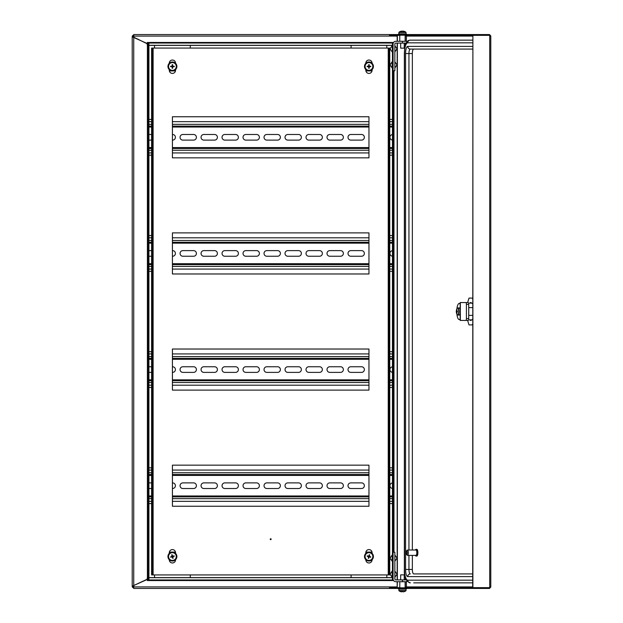 <?xml version="1.0" encoding="UTF-8"?>
<svg xmlns="http://www.w3.org/2000/svg" width="623" height="623" viewBox="0 0 623 623"><rect width="100%" height="100%" fill="white"/><g stroke="black" fill="none" stroke-linecap="round" stroke-linejoin="round"><path stroke-width="0.93" d="M133.735 35.815A0.896 0.896 0 0 0 132.839 36.71L147.106 43.727L147.402 45.596L147.402 577.404L147.106 579.273L132.216 586.22L132.216 36.71A1.519 1.519 0 0 1 133.735 35.192M133.735 587.808A1.519 1.519 0 0 1 132.216 586.29L133.735 586.29M132.839 36.71L133.735 36.71M133.735 587.185A0.896 0.896 0 0 1 132.839 586.29M132.839 37.076L147.34 43.587M147.34 579.413L132.839 585.924M147.402 577.404L148.297 577.404M148.297 45.596L147.402 45.596M148.92 43.221L148.92 579.779L148.297 579.779L148.297 43.221L148.92 43.221M392.451 579.779L392.451 43.221L393.074 43.221L393.074 579.779L392.451 579.779M148.92 155.166L151.599 155.166M151.599 119.429L148.92 119.429M148.92 271.301L151.599 271.301M151.599 235.564L148.92 235.564M148.92 503.571L151.599 503.571M151.599 467.834L148.92 467.834M148.92 387.436L151.599 387.436M151.599 351.699L148.92 351.699M392.451 119.429L389.764 119.429M389.764 155.166L392.451 155.166M392.451 235.564L389.764 235.564M389.764 271.301L392.451 271.301M392.451 351.699L389.764 351.699M389.764 387.436L392.451 387.436M392.451 467.834L389.764 467.834M389.764 503.571L392.451 503.571M392.451 45.37L148.92 45.37M148.297 45.37L147.34 45.37L147.34 43.042L393.245 43.042M393.557 42.457L147.34 42.457L147.34 43.042M490.114 36.079L489.491 35.192L472.647 35.192L472.647 34.561L133.735 34.561L133.735 37.24M190.288 45.37L190.288 48.057M154.551 48.057L154.551 45.37M175.484 70.921L169.355 70.921M386.821 45.37L386.821 48.057M351.084 48.057L351.084 45.37M372.017 70.921L365.888 70.921M393.245 579.958L147.34 579.958L147.34 577.63L148.297 577.63M148.92 577.63L392.451 577.63M147.34 579.958L147.34 580.543L393.557 580.543M133.735 585.76L133.735 588.439L489.491 588.439L490.784 587.061L490.784 35.939L489.491 34.561L489.491 35.192M154.551 577.63L154.551 574.943M190.288 574.943L190.288 577.63M169.355 552.079L175.484 552.079M351.084 577.63L351.084 574.943M386.821 574.943L386.821 577.63M365.888 552.079L372.017 552.079M402.45 43.096L402.45 41.305L395.753 41.305A2.679 2.679 0 0 0 393.074 43.992L393.074 70.788L394.857 70.788L394.857 43.992A0.896 0.896 0 0 1 395.753 43.096L406.266 43.096M402.45 41.305L406.92 41.305L406.92 42.029M406.266 579.904L395.753 579.904A0.896 0.896 0 0 1 394.857 579.008L394.857 552.212L393.074 552.212L393.074 579.008A2.679 2.679 0 0 0 395.753 581.695L406.92 581.695L406.92 580.971M392.179 51.943L390.037 48.812L392.179 45.689L392.451 50.595M392.179 62.004L392.179 68.016L390.037 64.893L392.179 61.763M392.179 571.057L392.179 577.311L390.037 574.188L392.179 571.057M392.179 561.237L390.037 558.107L392.179 554.984L392.179 560.996M472.647 34.561L489.491 34.561M472.647 35.192L389.437 35.192L389.437 34.561M389.437 588.439L389.437 587.808L472.647 587.808L472.647 588.439M489.491 588.439L489.491 587.808L472.647 587.808M406.266 35.721L405.137 35.347M405.324 35.192L406.398 36.079L405.277 35.347L405.277 41.305M405.277 581.695L405.277 587.653L406.266 587.279M405.137 587.653L406.398 586.921L405.324 587.808M399.771 35.347L397.17 35.347L397.17 41.305M397.17 43.096L397.17 579.904M397.17 581.695L397.17 587.653L397.365 581.695M397.365 35.347L397.365 41.305M397.365 43.096L397.365 579.904M399.771 587.653L397.365 587.653M490.714 586.921L489.725 587.653L489.725 35.347L490.714 36.079M472.888 587.653L472.888 35.347L472.693 587.653L489.725 587.653M472.888 35.347L489.725 35.347M489.491 587.808L490.114 586.921M472.693 573.923L413.719 573.923A4.47 1.363 90 0 1 412.348 569.453L405.581 569.453A7.149 2.18 90 0 0 407.761 576.602A2.679 2.554 90 0 1 410.316 573.923A4.47 1.363 90 0 1 408.945 569.453L408.945 555.381M472.693 582.855L413.719 582.855M413.719 49.077A4.47 1.363 90 0 0 412.348 53.547L408.945 53.547A4.47 1.363 90 0 1 410.316 49.077L472.693 49.077M472.693 40.145L410.316 40.145C406.671 39.997 404.685 44.467 404.358 53.547L404.483 53.547A10.723 3.279 90 0 1 407.761 42.823A2.679 2.554 -90 0 1 410.316 40.145L413.719 40.145M412.348 53.547L412.348 550.023M412.348 555.381L412.348 569.453M406.476 554.392L407.24 555.241A2.679 0.818 -90 0 0 407.497 555.381L416.008 555.381A2.679 0.818 -90 0 0 416.787 553.52A2.679 0.818 -90 0 0 416.483 550.522A2.679 0.818 -90 0 0 416.008 550.023L407.497 550.023A2.679 0.818 -90 0 0 407.24 550.164L406.476 551.012A1.783 0.545 -90 0 0 406.11 552.437A1.783 0.545 -90 0 0 406.328 554.159A1.783 0.545 -90 0 0 406.476 554.392A1.783 0.545 -90 0 0 407.138 553.52A1.783 0.545 -90 0 0 406.967 551.246A1.783 0.545 -90 0 0 406.476 551.012M407.497 555.381A2.679 0.818 -90 0 0 408.283 553.52A2.679 0.818 -90 0 0 407.979 550.522A2.679 0.818 -90 0 0 407.497 550.023M415.393 555.381A3.349 1.02 -90 0 0 415.409 555.428A3.349 1.02 -90 0 0 416.008 556.051L416.857 556.051A3.349 1.02 -90 0 0 417.831 553.722A3.349 1.02 -90 0 0 417.449 549.977A3.349 1.02 -90 0 0 416.857 549.354L416.008 549.354A3.349 1.02 -90 0 0 415.393 550.023M416.008 556.051A3.349 1.02 -90 0 0 416.982 553.722A3.349 1.02 -90 0 0 416.6 549.977A3.349 1.02 -90 0 0 416.008 549.354M405.106 581.734L399.802 581.734M399.351 589.148L398.884 589.148L398.884 590.534L406.025 590.534L406.025 589.148L399.88 589.148M469.508 303.144L471.884 303.144A4.47 1.363 -90 0 1 472.693 304.024M471.666 303.144L469.726 303.144A8.932 2.733 -90 0 1 470.7 302.568A8.932 2.733 -90 0 1 471.666 303.144M468.714 306.687A4.47 1.363 90 0 1 468.737 307.614L468.737 315.386A4.47 1.363 90 0 1 468.714 316.313M472.693 318.976A4.47 1.363 -90 0 1 471.884 319.856L469.508 319.856M469.726 319.856L471.666 319.856A8.932 2.733 -90 0 1 470.7 320.432A8.932 2.733 -90 0 1 469.726 319.856M467.632 320.432L469.002 324.902L472.39 324.902L472.693 323.913M472.693 299.087L472.39 298.098L469.002 298.098L467.632 302.568M456.885 308.961A8.037 2.461 90 0 1 459.213 303.463L460.171 303.463M460.171 303.931L459.213 303.463M460.171 319.069L459.213 319.537A8.037 2.461 90 0 1 456.885 314.039M468.714 318.649A1.783 0.545 90 0 1 468.161 320.432L465.872 320.432A1.783 0.545 -90 0 0 466.417 318.649L468.714 318.649L468.714 304.351L466.417 304.351L466.417 318.649M466.417 304.351A1.783 0.545 -90 0 0 465.872 302.568L460.171 302.568L460.171 320.432L465.872 320.432M465.872 302.568L468.161 302.568A1.783 0.545 90 0 1 468.714 304.351M460.171 319.537L459.213 319.537M457.601 314.942A3.574 1.09 -90 0 0 457.897 315.074L457.196 314.599A3.442 1.051 -90 0 0 457.656 314.942A3.442 1.051 -90 0 0 458.707 311.5A3.442 1.051 -90 0 0 457.656 308.058A3.442 1.051 -90 0 0 457.196 308.401A5.809 5.809 0 0 0 456.316 311.041L456.316 311.041A5.739 5.677 90 0 0 456.316 311.959L456.503 312.279A5.786 5.514 90 0 0 456.721 313.276L456.963 313.143M460.171 309.779A3.574 1.09 -90 0 0 459.213 307.926L457.897 307.926A3.574 1.09 -90 0 1 458.987 311.5A3.574 1.09 -90 0 1 457.897 315.074L459.213 315.074A3.574 1.09 -90 0 0 460.171 313.221M456.41 311.041L456.503 310.721A5.786 5.514 90 0 1 456.721 309.724A5.739 0.787 25.4 0 1 456.846 309.717A5.739 0.787 25.4 0 1 457.002 309.724A5.786 5.514 -90 0 0 456.784 310.721L456.316 311.041M456.721 313.276A5.739 0.787 154.6 0 0 456.846 313.283A5.739 0.787 154.6 0 0 457.002 313.276A5.786 5.514 -90 0 1 456.784 312.279L457.399 311.959A5.739 4.112 90 0 1 457.399 311.041L456.877 311.041M456.41 311.959L457.399 311.959M405.666 33.852L398.432 34.117L405.666 33.852M399.771 35.192L399.771 41.266L405.09 41.305M398.884 33.852L398.884 32.466L406.025 32.466L406.025 33.852L398.704 33.852M406.025 590.534L399.008 590.791A5.809 5.809 0 0 0 400.675 591.64L400.675 591.64M399.849 589.148L399.436 589.148M404.241 579.904L404.241 574.858L400.667 574.858L400.667 579.904M405.892 590.791A5.809 5.809 0 0 1 404.234 591.64L404.226 591.624A5.786 5.786 0 0 1 403.229 591.85A5.786 5.786 0 0 0 404.226 591.624L404.234 591.64M401.991 591.624A5.739 5.14 0 0 0 402.917 591.624A5.739 5.14 -0 0 1 401.991 591.624L401.679 591.85A5.786 5.786 0 0 1 400.682 591.624M401.609 31.29L401.555 31.15A5.809 5.809 0 0 0 399.008 32.209L405.892 32.209A5.809 5.809 0 0 0 403.354 31.15L403.291 31.368M400.667 43.096L400.667 48.142L404.241 48.142L404.241 43.096M403.299 31.29A5.786 4.439 90 0 0 402.754 31.15L402.154 31.15A5.786 4.439 -90 0 0 401.391 31.376A5.739 3.302 -123 0 0 401.087 31.36A5.739 3.302 -123 0 0 400.799 31.376A5.786 4.439 90 0 1 401.562 31.15L401.57 31.306M402.598 31.15A5.786 3.715 90 0 1 403.237 31.376A5.739 3.94 127.8 0 1 403.945 31.376A5.786 3.715 -90 0 0 403.307 31.15M392.451 126.134L389.764 126.134M368.956 126.134L172.415 126.134M151.599 126.134L148.92 126.134M148.92 148.469L151.599 148.469M172.415 148.469L368.956 148.469M389.764 148.469L392.451 148.469M151.599 134.482L148.92 134.482M151.599 140.113L148.92 140.113M392.451 134.506A2.811 2.811 0 0 0 392.451 140.089M350.819 134.482A2.811 2.811 0 0 0 348 137.301A2.811 2.811 0 0 0 350.819 140.113L361.535 140.113A2.811 2.811 0 0 0 364.354 137.301A2.811 2.811 0 0 0 361.535 134.482L350.819 134.482M329.824 134.482A2.811 2.811 0 0 0 327.013 137.301A2.811 2.811 0 0 0 329.824 140.113L340.547 140.113A2.811 2.811 0 0 0 343.359 137.301A2.811 2.811 0 0 0 340.547 134.482L329.824 134.482M308.829 134.482A2.811 2.811 0 0 0 306.018 137.301A2.811 2.811 0 0 0 308.829 140.113L319.552 140.113A2.811 2.811 0 0 0 322.364 137.301A2.811 2.811 0 0 0 319.552 134.482L308.829 134.482M287.834 134.482A2.811 2.811 0 0 0 285.023 137.301A2.811 2.811 0 0 0 287.834 140.113L298.557 140.113A2.811 2.811 0 0 0 301.368 137.301A2.811 2.811 0 0 0 298.557 134.482L287.834 134.482M266.846 134.482A2.811 2.811 0 0 0 264.027 137.301A2.811 2.811 0 0 0 266.846 140.113L277.562 140.113A2.811 2.811 0 0 0 280.381 137.301A2.811 2.811 0 0 0 277.562 134.482L266.846 134.482M245.851 134.482A2.811 2.811 0 0 0 243.032 137.301A2.811 2.811 0 0 0 245.851 140.113L256.567 140.113A2.811 2.811 0 0 0 259.386 137.301A2.811 2.811 0 0 0 256.567 134.482L245.851 134.482M224.856 134.482A2.811 2.811 0 0 0 222.045 137.301A2.811 2.811 0 0 0 224.856 140.113L235.58 140.113A2.811 2.811 0 0 0 238.391 137.301A2.811 2.811 0 0 0 235.58 134.482L224.856 134.482M203.861 134.482A2.811 2.811 0 0 0 201.05 137.301A2.811 2.811 0 0 0 203.861 140.113L214.585 140.113A2.811 2.811 0 0 0 217.396 137.301A2.811 2.811 0 0 0 214.585 134.482L203.861 134.482M182.866 134.482A2.811 2.811 0 0 0 180.055 137.301A2.811 2.811 0 0 0 182.866 140.113L193.589 140.113A2.811 2.811 0 0 0 196.401 137.301A2.811 2.811 0 0 0 193.589 134.482L182.866 134.482M172.415 140.113L172.594 140.113A2.811 2.811 0 0 0 175.406 137.301A2.811 2.811 0 0 0 172.594 134.482L172.415 134.482M148.92 152.931L151.599 152.931M172.415 152.931L368.956 152.931M389.764 152.931L392.451 152.931M392.451 121.664L389.764 121.664M368.956 121.664L172.415 121.664M151.599 121.664L148.92 121.664M270.242 539.214A0.444 0.444 0 0 0 270.686 539.658A0.444 0.444 0 0 0 271.13 539.214A0.444 0.444 0 0 0 270.686 538.763A0.444 0.444 0 0 0 270.242 539.214M372.079 553.356L372.079 552.702A3.131 3.131 0 0 0 368.956 549.579A3.131 3.131 0 0 0 365.826 552.702L365.826 553.356M365.826 559.734L365.826 559.851A3.131 3.131 0 0 0 368.956 562.974A3.131 3.131 0 0 0 372.079 559.851L372.079 559.734M169.292 69.644L169.292 70.298A3.131 3.131 0 0 0 172.415 73.421A3.131 3.131 0 0 0 175.546 70.298L175.546 69.644M175.546 63.266L175.546 63.149A3.131 3.131 0 0 0 172.415 60.026A3.131 3.131 0 0 0 169.292 63.149L169.292 63.266M175.546 553.356L175.546 552.702A3.131 3.131 0 0 0 172.415 549.579A3.131 3.131 0 0 0 169.292 552.702L169.292 553.356M169.292 559.734L169.292 559.851A3.131 3.131 0 0 0 172.415 562.974A3.131 3.131 0 0 0 175.546 559.851L175.546 559.734M365.826 69.644L365.826 70.298A3.131 3.131 0 0 0 368.956 73.421A3.131 3.131 0 0 0 372.079 70.298L372.079 69.644M372.079 63.266L372.079 63.149A3.131 3.131 0 0 0 368.956 60.026A3.131 3.131 0 0 0 365.826 63.149L365.826 63.266M368.956 506.25L172.415 506.25L172.415 465.155L368.956 465.155L368.956 506.25M368.956 390.115L172.415 390.115L172.415 349.02L368.956 349.02L368.956 390.115M368.956 232.885L368.956 273.98L172.415 273.98L172.415 232.885L368.956 232.885M368.956 116.75L368.956 157.845L172.415 157.845L172.415 116.75L368.956 116.75M388.246 574.943L153.118 574.943L153.118 48.057L388.246 48.057L388.246 574.943L389.764 574.943L389.764 48.057L388.246 48.057M153.118 48.057L151.599 48.057L151.599 574.943L153.118 574.943M152.23 574.943L152.23 48.057M389.141 48.057L389.141 574.943M176.885 66.459A4.47 4.47 0 0 0 172.415 61.989A4.47 4.47 0 0 0 167.953 66.459A4.47 4.47 0 0 0 172.415 70.921A4.47 4.47 0 0 0 176.885 66.459M172.415 62.58A3.878 3.878 0 0 0 168.545 66.459A3.878 3.878 0 0 0 172.415 70.329A3.878 3.878 0 0 0 176.293 66.459A3.878 3.878 0 0 0 172.415 62.58M172.446 67.339L172.15 66.941A5.163 0.716 90 0 0 172.197 68.273A5.015 2.881 0 0 0 172.415 68.281A5.015 2.881 0 0 0 172.641 68.273A5.163 0.716 -90 0 0 172.68 66.941L172.641 68.273M172.15 66.941L172.166 66.49L170.601 66.677A5.163 0.716 0 0 0 171.932 66.723M171.535 66.49L171.932 66.194A5.163 0.716 180 0 0 170.601 66.233A5.015 2.881 90 0 0 170.601 66.677M171.932 66.194L172.384 66.202L172.197 64.636A5.163 0.716 90 0 0 172.15 65.968M172.384 65.579L172.68 65.968A5.163 0.716 -90 0 0 172.641 64.636A5.015 2.881 180 0 0 172.415 64.636A5.015 2.881 180 0 0 172.197 64.636M172.68 65.968L172.672 66.427L174.238 66.233A5.163 0.716 180 0 0 172.906 66.194M173.295 66.427L172.906 66.723A5.163 0.716 0 0 0 174.238 66.677A5.015 2.881 -90 0 0 174.238 66.233M172.446 65.579L172.641 64.636M173.295 66.49L174.238 66.677M172.384 67.339L172.197 68.273M171.535 66.427L170.601 66.233M173.661 560.832A4.47 4.47 0 0 0 176.706 555.295A4.47 4.47 0 0 0 171.169 552.251A4.47 4.47 0 0 0 168.124 557.787A4.47 4.47 0 0 0 173.661 560.832M176.138 555.467A3.878 3.878 0 0 0 171.341 552.819A3.878 3.878 0 0 0 168.693 557.624A3.878 3.878 0 0 0 173.498 560.264A3.878 3.878 0 0 0 176.138 555.467M171.582 556.822L171.878 556.425A5.163 0.716 163.8 0 0 170.609 556.837A5.015 2.881 73.8 0 0 170.671 557.055A5.015 2.881 73.8 0 0 170.733 557.266A5.163 0.716 -16.2 0 0 172.026 556.931L170.733 557.266M171.878 556.425L172.314 556.308L171.699 554.859A5.163 0.716 73.8 0 0 172.026 556.152M172.143 555.708L172.532 556.004A5.163 0.716 -106.2 0 0 172.119 554.735A5.015 2.881 163.8 0 0 171.699 554.859M172.532 556.004L172.649 556.44L174.105 555.825A5.163 0.716 163.8 0 0 172.812 556.152M173.256 556.269L172.96 556.658A5.163 0.716 -16.2 0 0 174.23 556.246A5.015 2.881 -106.2 0 0 174.167 556.035A5.015 2.881 -106.2 0 0 174.105 555.825M172.96 556.658L172.516 556.775L173.139 558.231A5.163 0.716 -106.2 0 0 172.805 556.939M172.696 557.383L172.298 557.087A5.163 0.716 73.8 0 0 172.711 558.356A5.015 2.881 -16.2 0 0 173.139 558.231M173.272 556.331L174.23 556.246M172.633 557.398L172.711 558.356M171.566 556.76L170.609 556.837M172.205 555.693L172.119 554.735M373.418 66.459A4.47 4.47 0 0 0 368.956 61.989A4.47 4.47 0 0 0 364.486 66.459A4.47 4.47 0 0 0 368.956 70.921A4.47 4.47 0 0 0 373.418 66.459M368.956 62.58A3.878 3.878 0 0 0 365.078 66.459A3.878 3.878 0 0 0 368.956 70.329A3.878 3.878 0 0 0 372.827 66.459A3.878 3.878 0 0 0 368.956 62.58M368.987 67.339L368.691 66.941A5.163 0.716 90 0 0 368.73 68.273A5.015 2.881 -0 0 0 368.956 68.281A5.015 2.881 -0 0 0 369.174 68.273A5.163 0.716 -90 0 0 369.221 66.941L369.174 68.273M368.691 66.941L368.699 66.49L367.134 66.677A5.163 0.716 -0 0 0 368.466 66.723M368.076 66.49L368.466 66.194A5.163 0.716 180 0 0 367.134 66.233A5.015 2.881 90 0 0 367.134 66.677M368.466 66.194L368.925 66.202L368.73 64.636A5.163 0.716 90 0 0 368.691 65.968M368.925 65.579L369.221 65.968A5.163 0.716 -90 0 0 369.174 64.636A5.015 2.881 180 0 0 368.956 64.636A5.015 2.881 180 0 0 368.73 64.636M369.221 65.968L369.205 66.427L370.771 66.233A5.163 0.716 180 0 0 369.439 66.194M369.828 66.427L369.439 66.723A5.163 0.716 -0 0 0 370.771 66.677A5.015 2.881 -90 0 0 370.771 66.233M368.987 65.579L369.174 64.636M369.828 66.49L370.771 66.677M368.925 67.339L368.73 68.273M368.076 66.427L367.134 66.233M370.202 552.251A4.47 4.47 0 0 0 364.665 555.295A4.47 4.47 0 0 0 367.71 560.832A4.47 4.47 0 0 0 373.239 557.787A4.47 4.47 0 0 0 370.202 552.251M365.234 555.467A3.878 3.878 0 0 0 367.874 560.264A3.878 3.878 0 0 0 372.679 557.624A3.878 3.878 0 0 0 370.031 552.819A3.878 3.878 0 0 0 365.234 555.467M369.805 556.76L369.346 556.931A5.163 0.716 16.2 0 0 370.638 557.266A5.015 2.881 -73.8 0 0 370.701 557.055A5.015 2.881 -73.8 0 0 370.763 556.837A5.163 0.716 -163.8 0 0 369.494 556.425L370.763 556.837M369.346 556.931L368.917 556.798L368.66 558.356A5.163 0.716 -73.8 0 0 369.073 557.087M368.738 557.398L368.567 556.939A5.163 0.716 106.2 0 0 368.232 558.231A5.015 2.881 16.2 0 0 368.66 558.356M368.567 556.939L368.699 556.503L367.142 556.246A5.163 0.716 16.2 0 0 368.411 556.658M368.1 556.331L368.559 556.152A5.163 0.716 -163.8 0 0 367.266 555.825A5.015 2.881 106.2 0 0 367.204 556.035A5.015 2.881 106.2 0 0 367.142 556.246M368.559 556.152L368.995 556.292L369.252 554.735A5.163 0.716 106.2 0 0 368.832 556.004M369.166 555.693L369.346 556.152A5.163 0.716 -73.8 0 0 369.673 554.859A5.015 2.881 -163.8 0 0 369.252 554.735M368.115 556.269L367.266 555.825M369.229 555.708L369.673 554.859M369.789 556.822L370.638 557.266M368.676 557.383L368.232 558.231M392.451 242.269L389.764 242.269L392.451 242.269M368.956 242.269L172.415 242.269L368.956 242.269M151.599 242.269L148.92 242.269L151.599 242.269M148.92 264.596L151.599 264.596M172.415 264.596L368.956 264.596M389.764 264.596L392.451 264.596M151.599 250.617L148.92 250.617M151.599 256.248L148.92 256.248M392.451 250.641A2.811 2.811 0 0 0 392.451 256.224M350.819 250.617A2.811 2.811 0 0 0 348 253.436A2.811 2.811 0 0 0 350.819 256.248L361.535 256.248A2.811 2.811 0 0 0 364.354 253.436A2.811 2.811 0 0 0 361.535 250.617L350.819 250.617M329.824 250.617A2.811 2.811 0 0 0 327.013 253.436A2.811 2.811 0 0 0 329.824 256.248L340.547 256.248A2.811 2.811 0 0 0 343.359 253.436A2.811 2.811 0 0 0 340.547 250.617L329.824 250.617M308.829 250.617A2.811 2.811 0 0 0 306.018 253.436A2.811 2.811 0 0 0 308.829 256.248L319.552 256.248A2.811 2.811 0 0 0 322.364 253.436A2.811 2.811 0 0 0 319.552 250.617L308.829 250.617M287.834 250.617A2.811 2.811 0 0 0 285.023 253.436A2.811 2.811 0 0 0 287.834 256.248L298.557 256.248A2.811 2.811 0 0 0 301.368 253.436A2.811 2.811 0 0 0 298.557 250.617L287.834 250.617M266.846 250.617A2.811 2.811 0 0 0 264.027 253.436A2.811 2.811 0 0 0 266.846 256.248L277.562 256.248A2.811 2.811 0 0 0 280.381 253.436A2.811 2.811 0 0 0 277.562 250.617L266.846 250.617M245.851 250.617A2.811 2.811 0 0 0 243.032 253.436A2.811 2.811 0 0 0 245.851 256.248L256.567 256.248A2.811 2.811 0 0 0 259.386 253.436A2.811 2.811 0 0 0 256.567 250.617L245.851 250.617M224.856 250.617A2.811 2.811 0 0 0 222.045 253.436A2.811 2.811 0 0 0 224.856 256.248L235.58 256.248A2.811 2.811 0 0 0 238.391 253.436A2.811 2.811 0 0 0 235.58 250.617L224.856 250.617M203.861 250.617A2.811 2.811 0 0 0 201.05 253.436A2.811 2.811 0 0 0 203.861 256.248L214.585 256.248A2.811 2.811 0 0 0 217.396 253.436A2.811 2.811 0 0 0 214.585 250.617L203.861 250.617M182.866 250.617A2.811 2.811 0 0 0 180.055 253.436A2.811 2.811 0 0 0 182.866 256.248L193.589 256.248A2.811 2.811 0 0 0 196.401 253.436A2.811 2.811 0 0 0 193.589 250.617L182.866 250.617M172.415 256.248L172.594 256.248A2.811 2.811 0 0 0 175.406 253.436A2.811 2.811 0 0 0 172.594 250.617L172.415 250.617M148.92 269.066L151.599 269.066M172.415 269.066L368.956 269.066M389.764 269.066L392.451 269.066M392.451 237.799L389.764 237.799M368.956 237.799L172.415 237.799M151.599 237.799L148.92 237.799M392.451 358.404L389.764 358.404L392.451 358.404M368.956 358.404L172.415 358.404L368.956 358.404M151.599 358.404L148.92 358.404L151.599 358.404M148.92 380.731L151.599 380.731M172.415 380.731L368.956 380.731M389.764 380.731L392.451 380.731M151.599 366.752L148.92 366.752M151.599 372.383L148.92 372.383M392.451 366.776A2.811 2.811 0 0 0 392.451 372.359M350.819 366.752A2.811 2.811 0 0 0 348 369.564A2.811 2.811 0 0 0 350.819 372.383L361.535 372.383A2.811 2.811 0 0 0 364.354 369.564A2.811 2.811 0 0 0 361.535 366.752L350.819 366.752M329.824 366.752A2.811 2.811 0 0 0 327.013 369.564A2.811 2.811 0 0 0 329.824 372.383L340.547 372.383A2.811 2.811 0 0 0 343.359 369.564A2.811 2.811 0 0 0 340.547 366.752L329.824 366.752M308.829 366.752A2.811 2.811 0 0 0 306.018 369.564A2.811 2.811 0 0 0 308.829 372.383L319.552 372.383A2.811 2.811 0 0 0 322.364 369.564A2.811 2.811 0 0 0 319.552 366.752L308.829 366.752M287.834 366.752A2.811 2.811 0 0 0 285.023 369.564A2.811 2.811 0 0 0 287.834 372.383L298.557 372.383A2.811 2.811 0 0 0 301.368 369.564A2.811 2.811 0 0 0 298.557 366.752L287.834 366.752M266.846 366.752A2.811 2.811 0 0 0 264.027 369.564A2.811 2.811 0 0 0 266.846 372.383L277.562 372.383A2.811 2.811 0 0 0 280.381 369.564A2.811 2.811 0 0 0 277.562 366.752L266.846 366.752M245.851 366.752A2.811 2.811 0 0 0 243.032 369.564A2.811 2.811 0 0 0 245.851 372.383L256.567 372.383A2.811 2.811 0 0 0 259.386 369.564A2.811 2.811 0 0 0 256.567 366.752L245.851 366.752M224.856 366.752A2.811 2.811 0 0 0 222.045 369.564A2.811 2.811 0 0 0 224.856 372.383L235.58 372.383A2.811 2.811 0 0 0 238.391 369.564A2.811 2.811 0 0 0 235.58 366.752L224.856 366.752M203.861 366.752A2.811 2.811 0 0 0 201.05 369.564A2.811 2.811 0 0 0 203.861 372.383L214.585 372.383A2.811 2.811 0 0 0 217.396 369.564A2.811 2.811 0 0 0 214.585 366.752L203.861 366.752M182.866 366.752A2.811 2.811 0 0 0 180.055 369.564A2.811 2.811 0 0 0 182.866 372.383L193.589 372.383A2.811 2.811 0 0 0 196.401 369.564A2.811 2.811 0 0 0 193.589 366.752L182.866 366.752M172.415 372.383L172.594 372.383A2.811 2.811 0 0 0 175.406 369.564A2.811 2.811 0 0 0 172.594 366.752L172.415 366.752M148.92 385.201L151.599 385.201M172.415 385.201L368.956 385.201M389.764 385.201L392.451 385.201M392.451 353.934L389.764 353.934M368.956 353.934L172.415 353.934M151.599 353.934L148.92 353.934M392.451 474.531L389.764 474.531M368.956 474.531L172.415 474.531M151.599 474.531L148.92 474.531M148.92 496.866L151.599 496.866M172.415 496.866L368.956 496.866M389.764 496.866L392.451 496.866M151.599 482.887L148.92 482.887M151.599 488.518L148.92 488.518M392.451 482.911A2.811 2.811 0 0 0 392.451 488.494M350.819 482.887A2.811 2.811 0 0 0 348 485.699A2.811 2.811 0 0 0 350.819 488.518L361.535 488.518A2.811 2.811 0 0 0 364.354 485.699A2.811 2.811 0 0 0 361.535 482.887L350.819 482.887M329.824 482.887A2.811 2.811 0 0 0 327.013 485.699A2.811 2.811 0 0 0 329.824 488.518L340.547 488.518A2.811 2.811 0 0 0 343.359 485.699A2.811 2.811 0 0 0 340.547 482.887L329.824 482.887M308.829 482.887A2.811 2.811 0 0 0 306.018 485.699A2.811 2.811 0 0 0 308.829 488.518L319.552 488.518A2.811 2.811 0 0 0 322.364 485.699A2.811 2.811 0 0 0 319.552 482.887L308.829 482.887M287.834 482.887A2.811 2.811 0 0 0 285.023 485.699A2.811 2.811 0 0 0 287.834 488.518L298.557 488.518A2.811 2.811 0 0 0 301.368 485.699A2.811 2.811 0 0 0 298.557 482.887L287.834 482.887M266.846 482.887A2.811 2.811 0 0 0 264.027 485.699A2.811 2.811 0 0 0 266.846 488.518L277.562 488.518A2.811 2.811 0 0 0 280.381 485.699A2.811 2.811 0 0 0 277.562 482.887L266.846 482.887M245.851 482.887A2.811 2.811 0 0 0 243.032 485.699A2.811 2.811 0 0 0 245.851 488.518L256.567 488.518A2.811 2.811 0 0 0 259.386 485.699A2.811 2.811 0 0 0 256.567 482.887L245.851 482.887M224.856 482.887A2.811 2.811 0 0 0 222.045 485.699A2.811 2.811 0 0 0 224.856 488.518L235.58 488.518A2.811 2.811 0 0 0 238.391 485.699A2.811 2.811 0 0 0 235.58 482.887L224.856 482.887M203.861 482.887A2.811 2.811 0 0 0 201.05 485.699A2.811 2.811 0 0 0 203.861 488.518L214.585 488.518A2.811 2.811 0 0 0 217.396 485.699A2.811 2.811 0 0 0 214.585 482.887L203.861 482.887M182.866 482.887A2.811 2.811 0 0 0 180.055 485.699A2.811 2.811 0 0 0 182.866 488.518L193.589 488.518A2.811 2.811 0 0 0 196.401 485.699A2.811 2.811 0 0 0 193.589 482.887L182.866 482.887M172.415 488.518L172.594 488.518A2.811 2.811 0 0 0 175.406 485.699A2.811 2.811 0 0 0 172.594 482.887L172.415 482.887M148.92 501.336L151.599 501.336M172.415 501.336L368.956 501.336M389.764 501.336L392.451 501.336M392.451 470.069L389.764 470.069M368.956 470.069L172.415 470.069M151.599 470.069L148.92 470.069M393.97 552.212L393.97 70.788M133.735 585.511L133.735 37.489M392.451 45.284L148.92 45.284M148.297 45.284L147.34 45.284M133.735 36.079L397.17 36.079M147.34 577.716L148.297 577.716M148.92 577.716L392.451 577.716M397.17 586.921L133.735 586.921M402.45 579.904L402.45 581.695M472.693 586.921L406.398 586.921L406.398 581.695M406.398 41.305L406.398 36.079L472.693 36.079M405.277 43.096L405.277 45.736M405.277 577.264L405.277 579.904M407.761 580.177A2.679 2.554 90 0 0 410.316 582.855C405.9 581.212 403.914 576.742 404.358 569.453L404.483 569.453A10.723 3.279 90 0 0 407.761 580.177L472.693 580.177M472.693 576.602L407.761 576.602M410.316 49.077A2.679 2.554 -90 0 1 407.761 46.398L472.693 46.398M407.761 42.823L472.693 42.823M408.945 550.023L408.945 53.547L405.581 53.547A7.149 2.18 90 0 1 407.761 46.398M404.483 53.547L404.483 569.453M405.581 53.547L405.581 569.453M472.693 307.614L468.737 307.614M472.693 315.386L468.737 315.386M460.342 302.568L460.342 320.432M457.196 308.401L457.897 307.926A3.574 1.09 -90 0 0 457.601 308.058M148.92 127.022L151.599 127.022M172.415 127.022L368.956 127.022M389.764 127.022L392.451 127.022M392.451 147.573L389.764 147.573M368.956 147.573L172.415 147.573M151.599 147.573L148.92 147.573M148.92 150.252L151.599 150.252M172.415 150.252L368.956 150.252M389.764 150.252L392.451 150.252M392.451 124.343L389.764 124.343M368.956 124.343L172.415 124.343M151.599 124.343L148.92 124.343M148.92 243.157L151.599 243.157M172.415 243.157L368.956 243.157M389.764 243.157L392.451 243.157M392.451 263.708L389.764 263.708M368.956 263.708L172.415 263.708M151.599 263.708L148.92 263.708M148.92 266.387L151.599 266.387M172.415 266.387L368.956 266.387M389.764 266.387L392.451 266.387M392.451 240.478L389.764 240.478M368.956 240.478L172.415 240.478M151.599 240.478L148.92 240.478M148.92 359.292L151.599 359.292M172.415 359.292L368.956 359.292M389.764 359.292L392.451 359.292M392.451 379.843L389.764 379.843M368.956 379.843L172.415 379.843M151.599 379.843L148.92 379.843M148.92 382.522L151.599 382.522M172.415 382.522L368.956 382.522M389.764 382.522L392.451 382.522M392.451 356.613L389.764 356.613M368.956 356.613L172.415 356.613M151.599 356.613L148.92 356.613M148.92 475.427L151.599 475.427M172.415 475.427L368.956 475.427M389.764 475.427L392.451 475.427M392.451 495.978L389.764 495.978M368.956 495.978L172.415 495.978M151.599 495.978L148.92 495.978M148.92 498.657L151.599 498.657M172.415 498.657L368.956 498.657M389.764 498.657L392.451 498.657M392.451 472.748L389.764 472.748M368.956 472.748L172.415 472.748M151.599 472.748L148.92 472.748M394.857 51.943L397.007 48.812L394.857 45.689M394.857 68.016L397.007 64.893L394.857 61.763M394.857 571.057L397.007 574.188L394.857 577.311M394.857 554.984L397.007 558.107L394.857 561.237M404.358 53.547L404.358 569.453M405.09 581.695L405.137 587.808M406.476 588.439L406.476 588.883M399.771 587.808L399.818 581.695M398.432 588.439L398.432 588.883M456.316 311.959A5.809 5.809 0 0 0 457.196 314.599M406.476 34.561L406.476 34.117M405.137 35.192L405.137 41.266M398.432 34.561L398.432 34.117"/></g></svg>
